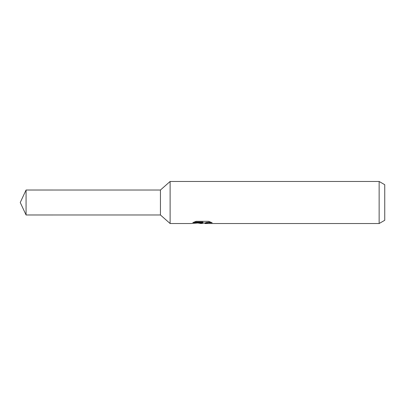 <?xml version="1.0" encoding="UTF-8"?>
<svg xmlns="http://www.w3.org/2000/svg" width="405" height="405" viewBox="0 0 405 405"><rect width="100%" height="100%" fill="white"/><g stroke="black" fill="none" stroke-linecap="round" stroke-linejoin="round"><path stroke-width="0.61" d="M194.106 222.067L202.93 222.067L202.93 222.618L190.932 223.53L170.12 223.53L160.441 214.979L160.441 190.021L170.12 181.47L379.141 181.47L384.75 184.71L384.75 220.29L379.141 223.53L205.006 223.53L204.884 222.973L206.368 222.466L210.615 222.077M170.12 223.53L170.12 181.47M203.877 223.003L201.665 223.53L197.999 223.059M201.665 223.53L202.156 223.14L200.171 223.53M379.141 223.53L379.141 181.47M202.93 222.618L192.841 222.618L196.126 221.322L208.57 221.322L212.179 222.77L207.993 222.725L204.884 223.499M202.156 222.699L202.156 223.14M198.754 223.003L201.811 222.73M160.441 214.974L26.067 214.979L20.25 202.5L26.067 190.021L160.441 190.026M26.067 214.979L26.067 190.021M202.156 223.003L204.884 223.003"/></g></svg>
